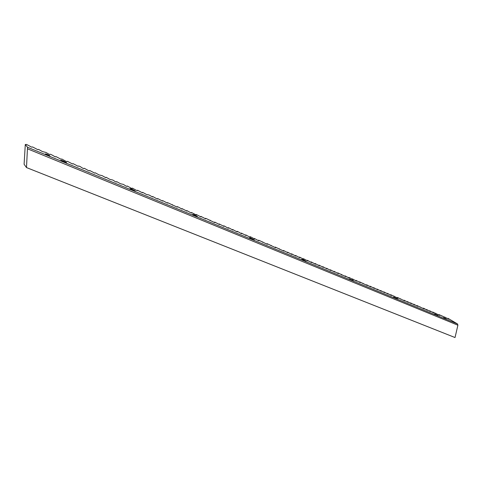 <?xml version="1.0" encoding="UTF-8"?>
<svg xmlns="http://www.w3.org/2000/svg" width="482" height="482" viewBox="0 0 482 482"><rect width="100%" height="100%" fill="white"/><g stroke="black" fill="none" stroke-linecap="round" stroke-linejoin="round"><path stroke-width="0.72" d="M49.869 155.837C49.116 155.939 47.622 155.343 45.386 154.041L45.308 153.957C46.073 153.86 47.567 154.463 49.785 155.758L49.869 155.837M446.193 318.873L443.446 317.62L446.193 318.873M438.024 315.511L434.421 313.878L438.024 315.511M397.433 298.816L393.649 297.123L397.433 298.816M353.535 280.753L349.546 279L353.535 280.753M305.901 261.16L306.148 261.358C305.757 261.557 304.347 260.949 301.913 259.521L301.672 259.328C302.063 259.129 303.467 259.738 305.901 261.16M254.038 239.825L254.201 239.958C253.755 240.187 252.249 239.548 249.688 238.036L249.537 237.909C249.977 237.68 251.477 238.319 254.038 239.825M197.361 216.508L197.433 216.569C196.903 216.822 195.288 216.147 192.595 214.55L192.529 214.496C193.053 214.243 194.662 214.912 197.361 216.508M135.159 190.92C134.508 191.173 132.767 190.462 129.935 188.781L129.917 188.763C130.592 188.522 132.339 189.239 135.147 190.908L135.159 190.92M66.582 162.711C65.672 162.874 63.775 162.109 60.889 160.422L60.792 160.331C61.732 160.181 63.636 160.952 66.498 162.627L66.582 162.711M27.51 147.251L25.293 144.51L26.582 144.461L31.734 147.167L32.565 146.932L37.704 149.625L38.494 149.378L42.38 151.553L45.947 152.457L49.489 154.487L50.212 154.216L51.773 154.855L55.316 156.885L56.002 156.602L61.087 159.265L61.738 158.97L65.618 161.133L66.817 161.627L67.438 161.319L72.499 163.97L73.083 163.651L78.132 166.29L78.686 165.965L80.181 166.579L82.555 168.116L83.723 168.598L84.248 168.254L88.11 170.405L89.272 170.881L89.76 170.532L94.773 173.152L95.231 172.791L99.087 174.93L102.112 175.629L105.648 177.635L106.046 177.249L109.896 179.382L112.818 180.045L115.234 181.587L116.355 182.045L116.692 181.642L120.536 183.769L123.356 184.395L125.79 185.938L126.893 186.389L127.17 185.968L131.008 188.088L132.098 188.534L132.351 188.107L136.183 190.221L137.268 190.667L137.49 190.227L142.395 192.782L142.594 192.33L146.42 194.439L149.004 194.981L152.535 196.963L152.68 196.493L156.493 198.596L157.548 199.024L157.662 198.548L162.518 201.078L162.615 200.59L167.459 203.115L167.525 202.621L177.219 207.14L177.237 206.627L178.533 207.158L182.045 209.128L182.039 208.61L186.841 211.104L186.811 210.574L190.595 212.652L191.595 213.062L191.541 212.526L196.313 215.008L196.24 214.466L201 216.942L200.904 216.388L205.651 218.858L205.531 218.304L206.766 218.81L213.894 222.256L214.858 222.648L214.689 222.082L219.406 224.528L219.22 223.949L223.925 226.389L223.714 225.805L224.919 226.299L227.468 227.847L228.414 228.239L228.185 227.649L229.378 228.137L232.866 230.077L232.613 229.474L236.361 231.517L237.289 231.896L237.017 231.294L238.192 231.776L240.759 233.33L241.681 233.71L241.392 233.095L246.037 235.505L245.73 234.885L249.459 236.915L250.369 237.289L250.038 236.668L251.188 237.138L254.665 239.06L254.321 238.433L258.039 240.452L258.936 240.819L258.569 240.187L259.702 240.651L266.498 243.94L267.383 244.302L266.98 243.657L268.1 244.115L274.842 247.38L275.716 247.736L275.276 247.079L283.073 250.773L283.934 251.122L283.458 250.453L288.001 252.803L287.507 252.128L291.188 254.116L292.038 254.466L291.532 253.785L295.207 255.773L296.05 256.117L295.526 255.436L299.195 257.418L300.033 257.762L299.491 257.069L303.991 259.394L303.437 258.695L307.92 261.015L307.347 260.31L311.004 262.286L311.824 262.624L311.239 261.919L314.891 263.889L315.704 264.22L315.101 263.509L318.747 265.48L319.56 265.811L318.939 265.094L323.386 267.389L322.753 266.667L327.188 268.956L326.537 268.233L330.17 270.185L330.965 270.51L330.303 269.781L334.713 272.059L334.038 271.324L337.659 273.27L337.749 272.854L345.823 276.638L345.106 275.891L348.715 277.831L349.48 278.144L348.745 277.397L349.721 277.795L353.113 279.644L352.366 278.885L355.963 280.819L356.722 281.127L355.963 280.373L360.307 282.609L359.536 281.843L366.663 285.23L367.411 285.537L366.609 284.766L370.188 286.682L370.923 286.983L370.116 286.212L374.418 288.423L373.598 287.646L377.894 289.857L377.057 289.073L381.34 291.279L380.497 290.495L384.775 292.695L383.913 291.905L388.179 294.098L387.311 293.303L390.854 295.201L391.565 295.49L390.685 294.695L397.572 297.972L398.277 298.262L397.373 297.454L404.211 300.708L404.904 300.991L403.976 300.184L408.188 302.347L407.248 301.533L411.447 303.69L410.501 302.877L414.695 305.028L413.737 304.208L417.237 306.076L417.918 306.353L416.948 305.534L423.636 308.715L424.305 308.986L423.317 308.161L424.166 308.51L426.805 310.016L427.468 310.294L426.474 309.462L429.956 311.318L430.619 311.589L429.607 310.757L433.089 312.607L433.746 312.878L432.728 312.047L439.295 315.168L439.939 315.433L438.909 314.595L439.729 314.933L449.103 319.211L448.043 318.361L457.545 323.976L457.9 325.217L455.032 337.539L26.498 167.567L27.51 147.251L457.545 323.976M177.177 207.121L177.237 206.627M181.985 209.098L182.039 208.61M186.751 211.062L186.811 210.574M191.481 213.014L191.541 212.526M196.18 214.948L196.24 214.466M200.837 216.87L200.904 216.388M205.471 218.78L205.531 218.304M210.062 220.678L210.128 220.196M214.629 222.557L214.689 222.082M219.153 224.425L219.22 223.949M223.654 226.275L223.714 225.805M228.119 228.119L228.185 227.649M232.553 229.944L232.613 229.474M236.951 231.758L237.017 231.294M241.325 233.559L241.392 233.095M245.663 235.349L245.73 234.885M249.971 237.126L250.038 236.668M254.249 238.891L254.321 238.433M258.503 240.638L258.569 240.187M262.72 242.38L262.786 241.928M266.908 244.109L266.98 243.657M271.071 245.826L271.143 245.374M275.204 247.525L275.276 247.079M279.313 249.218L279.379 248.772M283.386 250.899L283.458 250.453M287.435 252.568L287.507 252.128M291.459 254.225L291.532 253.785M295.454 255.876L295.526 255.436M299.418 257.509L299.491 257.069M303.359 259.135L303.437 258.695M307.275 260.744L307.347 260.31M311.161 262.353L311.239 261.919M315.029 263.943L315.101 263.509M318.861 265.522L318.939 265.094M322.675 267.094L322.753 266.667M326.465 268.655L326.537 268.233M330.224 270.209L330.303 269.781M333.96 271.746L334.038 271.324M345.028 276.307L345.106 275.891M348.673 277.801L348.745 277.397M352.288 279.295L352.366 278.885M355.885 280.771L355.963 280.373M359.458 282.241L359.536 281.843M363.006 283.699L363.085 283.308M366.537 285.151L366.609 284.766M370.037 286.597L370.116 286.212M373.52 288.025L373.598 287.646M376.984 289.453L377.057 289.073M380.425 290.869L380.497 290.495M383.841 292.273L383.913 291.905M387.239 293.671L387.311 293.303M390.613 295.056L390.685 294.695M393.963 296.442L394.041 296.081M397.301 297.81L397.373 297.454M400.614 299.177L400.687 298.822M403.904 300.527L403.976 300.184M407.176 301.877L407.248 301.533M410.429 303.214L410.501 302.877M413.664 304.546L413.737 304.208M416.876 305.871L416.948 305.534M420.069 307.185L420.141 306.853M423.244 308.492L423.317 308.161M426.401 309.787L426.474 309.462M429.54 311.077L429.607 310.757M432.655 312.36L432.728 312.047M435.758 313.637L435.824 313.324M438.837 314.909L438.909 314.595M441.898 316.168L441.97 315.861M444.946 317.421L445.013 317.114M447.971 318.668L448.043 318.361M25.293 144.51L24.1 164.266L26.498 167.567M341.443 274.378L342.148 275.12L341.37 274.8M337.749 272.854L338.442 273.595L337.659 273.27M172.399 204.633L172.357 205.133M457.9 325.217L27.643 148.866"/></g></svg>
